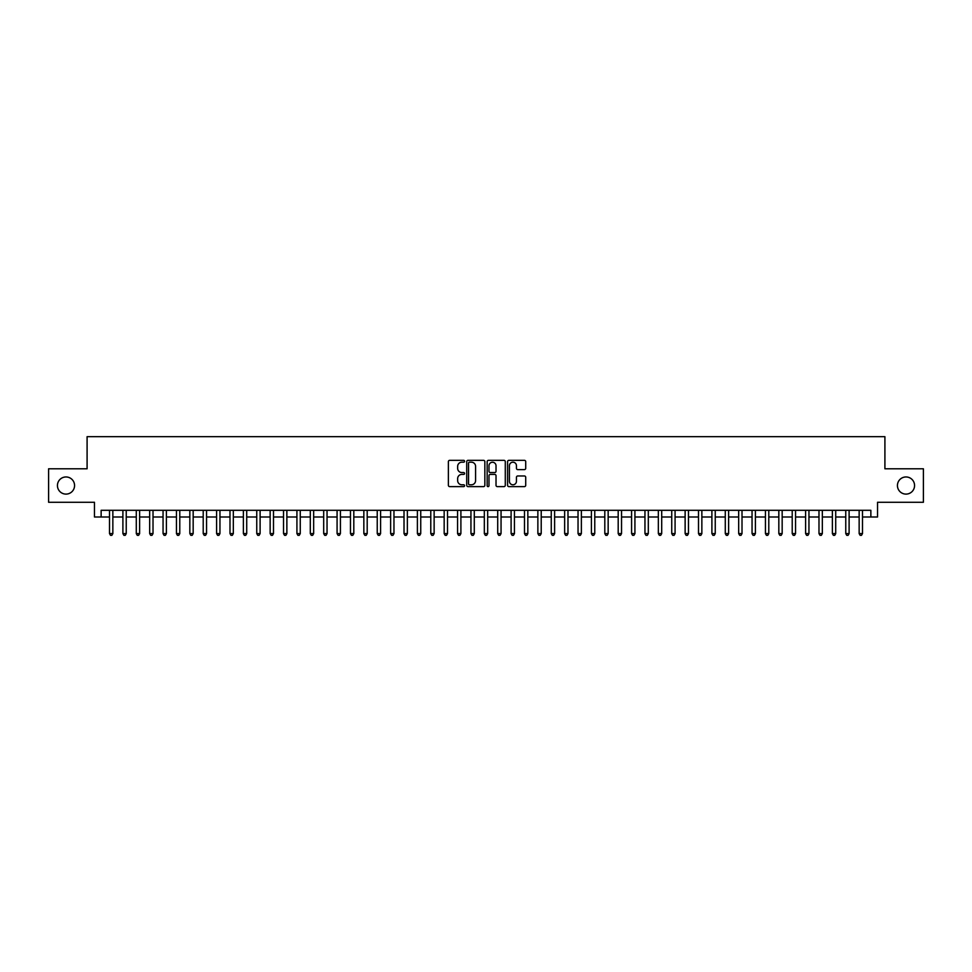 <?xml version="1.0" encoding="UTF-8"?>
<svg xmlns="http://www.w3.org/2000/svg" width="972" height="972" viewBox="0 0 972 972"><rect width="100%" height="100%" fill="white"/><g stroke="black" fill="none" stroke-linecap="round" stroke-linejoin="round"><path stroke-width="1.46" d="M464.58 461.263A0.923 0.923 0 0 0 463.668 460.339L449.696 460.339A1.312 1.312 0 0 0 448.384 461.664L448.384 485.307A1.312 1.312 0 0 0 449.696 486.62L463.668 486.62A0.923 0.923 0 0 0 464.58 485.708A0.923 0.923 0 0 0 463.668 484.785L461.858 484.785A4.204 4.204 0 0 1 457.654 480.581L457.654 478.613A4.204 4.204 0 0 1 461.858 474.409L463.668 474.409A0.923 0.923 0 0 0 464.58 473.486A0.923 0.923 0 0 0 463.668 472.562L461.858 472.562A4.204 4.204 0 0 1 457.654 468.358L457.654 466.39A4.204 4.204 0 0 1 461.858 462.186L463.668 462.186A0.923 0.923 0 0 0 464.58 461.263M897.435 485.526A8.566 8.566 0 0 0 906.001 494.104A8.566 8.566 0 0 0 914.567 485.526A8.566 8.566 0 0 0 906.001 476.96A8.566 8.566 0 0 0 897.435 485.526M57.433 485.526A8.566 8.566 0 0 0 65.999 494.104A8.566 8.566 0 0 0 74.565 485.526A8.566 8.566 0 0 0 65.999 476.96A8.566 8.566 0 0 0 57.433 485.526M524.406 469.61A1.312 1.312 0 0 0 525.718 468.297L525.718 461.664A1.312 1.312 0 0 0 524.406 460.339L508.891 460.339A1.312 1.312 0 0 0 507.578 461.664L507.578 485.307A1.312 1.312 0 0 0 508.891 486.62L524.406 486.62A1.312 1.312 0 0 0 525.718 485.307L525.718 477.288A1.312 1.312 0 0 0 524.406 475.976L517.76 475.976A1.312 1.312 0 0 0 516.448 477.288L516.448 481.274A3.511 3.511 0 0 1 512.937 484.785A3.511 3.511 0 0 1 509.425 481.274L509.425 465.697A3.511 3.511 0 0 1 512.937 462.186A3.511 3.511 0 0 1 516.448 465.697L516.448 468.297A1.312 1.312 0 0 0 517.76 469.61L524.406 469.61M101.137 516.995L101.137 510.3L870.863 510.3L870.863 516.995L877.546 516.995L877.546 502.269L923.4 502.269L923.4 468.796L884.909 468.796L884.909 436.671L87.091 436.671L87.091 468.796L48.6 468.796L48.6 502.269L94.454 502.269L94.454 516.995L109.508 516.995M484.846 461.664A1.312 1.312 0 0 0 483.534 460.339L468.03 460.339A1.312 1.312 0 0 0 466.718 461.664L466.718 485.307A1.312 1.312 0 0 0 468.03 486.62L483.534 486.62A1.312 1.312 0 0 0 484.846 485.307L484.846 461.664M488.466 460.339L503.97 460.339A1.312 1.312 0 0 1 505.282 461.664L505.282 485.307A1.312 1.312 0 0 1 503.97 486.62L497.336 486.62A1.312 1.312 0 0 1 496.024 485.307L496.024 475.721A1.312 1.312 0 0 0 494.699 474.409L490.301 474.409A1.312 1.312 0 0 0 488.989 475.721L488.989 485.708A0.923 0.923 0 0 1 488.066 486.62A0.923 0.923 0 0 1 487.154 485.708L487.154 461.664A1.312 1.312 0 0 1 488.466 460.339M112.849 516.995L122.897 516.995M126.239 516.995L136.287 516.995M139.628 516.995L149.664 516.995M153.017 516.995L163.053 516.995M166.394 516.995L176.442 516.995M179.784 516.995L189.832 516.995M193.173 516.995L203.209 516.995M206.562 516.995L216.598 516.995M219.951 516.995L229.987 516.995M233.329 516.995L243.377 516.995M246.718 516.995L256.754 516.995M260.107 516.995L270.143 516.995M273.497 516.995L283.532 516.995M286.874 516.995L296.922 516.995M300.263 516.995L310.299 516.995M313.652 516.995L323.688 516.995M327.042 516.995L337.077 516.995M340.419 516.995L350.467 516.995M353.808 516.995L363.844 516.995M367.197 516.995L377.233 516.995M380.587 516.995L390.623 516.995M393.964 516.995L404.012 516.995M407.353 516.995L417.389 516.995M420.742 516.995L430.778 516.995M434.132 516.995L444.168 516.995M447.509 516.995L457.557 516.995M460.898 516.995L470.946 516.995M474.287 516.995L484.323 516.995M487.677 516.995L497.713 516.995M501.054 516.995L511.102 516.995M514.443 516.995L524.491 516.995M527.832 516.995L537.868 516.995M541.222 516.995L551.258 516.995M554.611 516.995L564.647 516.995M567.988 516.995L578.036 516.995M581.378 516.995L591.413 516.995M594.767 516.995L604.803 516.995M608.156 516.995L618.192 516.995M621.533 516.995L631.581 516.995M634.923 516.995L644.958 516.995M648.312 516.995L658.348 516.995M661.701 516.995L671.737 516.995M675.078 516.995L685.126 516.995M688.468 516.995L698.504 516.995M701.857 516.995L711.893 516.995M715.246 516.995L725.282 516.995M728.623 516.995L738.671 516.995M742.013 516.995L752.049 516.995M755.402 516.995L765.438 516.995M768.791 516.995L778.827 516.995M782.168 516.995L792.216 516.995M795.558 516.995L805.606 516.995M808.947 516.995L818.983 516.995M822.336 516.995L832.372 516.995M835.713 516.995L845.762 516.995M849.103 516.995L859.151 516.995M862.492 516.995L870.863 516.995M469.476 462.186A0.923 0.923 0 0 0 468.553 463.109L468.553 483.862A0.923 0.923 0 0 0 469.476 484.785L471.384 484.785A4.204 4.204 0 0 0 475.587 480.581L475.587 466.39A4.204 4.204 0 0 0 471.384 462.186L469.476 462.186M496.024 465.77A3.511 3.511 0 0 0 492.5 462.247A3.511 3.511 0 0 0 488.989 465.77L488.989 471.25A1.312 1.312 0 0 0 490.301 472.562L494.699 472.562A1.312 1.312 0 0 0 496.024 471.25L496.024 465.77M112.849 510.3L112.849 533.592L109.508 533.592L109.508 510.3M112.849 533.592L111.853 535.329L110.516 535.329L109.508 533.592M126.239 510.3L126.239 533.592L122.897 533.592L122.897 510.3M126.239 533.592L125.242 535.329L123.894 535.329L122.897 533.592M139.628 510.3L139.628 533.592L136.287 533.592L136.287 510.3M139.628 533.592L138.619 535.329L137.283 535.329L136.287 533.592M153.017 510.3L153.017 533.592L149.664 533.592L149.664 510.3M153.017 533.592L152.009 535.329L150.672 535.329L149.664 533.592M166.394 510.3L166.394 533.592L163.053 533.592L163.053 510.3M166.394 533.592L165.398 535.329L164.061 535.329L163.053 533.592M179.784 510.3L179.784 533.592L176.442 533.592L176.442 510.3M179.784 533.592L178.787 535.329L177.439 535.329L176.442 533.592M193.173 510.3L193.173 533.592L189.832 533.592L189.832 510.3M193.173 533.592L192.164 535.329L190.828 535.329L189.832 533.592M206.562 510.3L206.562 533.592L203.209 533.592L203.209 510.3M206.562 533.592L205.554 535.329L204.217 535.329L203.209 533.592M219.951 510.3L219.951 533.592L216.598 533.592L216.598 510.3M219.951 533.592L218.943 535.329L217.607 535.329L216.598 533.592M233.329 510.3L233.329 533.592L229.987 533.592L229.987 510.3M233.329 533.592L232.332 535.329L230.984 535.329L229.987 533.592M246.718 510.3L246.718 533.592L243.377 533.592L243.377 510.3M246.718 533.592L245.709 535.329L244.373 535.329L243.377 533.592M260.107 510.3L260.107 533.592L256.754 533.592L256.754 510.3M260.107 533.592L259.099 535.329L257.762 535.329L256.754 533.592M273.497 510.3L273.497 533.592L270.143 533.592L270.143 510.3M273.497 533.592L272.488 535.329L271.152 535.329L270.143 533.592M286.874 510.3L286.874 533.592L283.532 533.592L283.532 510.3M286.874 533.592L285.877 535.329L284.541 535.329L283.532 533.592M300.263 510.3L300.263 533.592L296.922 533.592L296.922 510.3M300.263 533.592L299.255 535.329L297.918 535.329L296.922 533.592M313.652 510.3L313.652 533.592L310.299 533.592L310.299 510.3M313.652 533.592L312.644 535.329L311.307 535.329L310.299 533.592M327.042 510.3L327.042 533.592L323.688 533.592L323.688 510.3M327.042 533.592L326.033 535.329L324.697 535.329L323.688 533.592M340.419 510.3L340.419 533.592L337.077 533.592L337.077 510.3M340.419 533.592L339.422 535.329L338.086 535.329L337.077 533.592M353.808 510.3L353.808 533.592L350.467 533.592L350.467 510.3M353.808 533.592L352.8 535.329L351.463 535.329L350.467 533.592M367.197 510.3L367.197 533.592L363.844 533.592L363.844 510.3M367.197 533.592L366.189 535.329L364.852 535.329L363.844 533.592M380.587 510.3L380.587 533.592L377.233 533.592L377.233 510.3M380.587 533.592L379.578 535.329L378.242 535.329L377.233 533.592M393.964 510.3L393.964 533.592L390.623 533.592L390.623 510.3M393.964 533.592L392.967 535.329L391.631 535.329L390.623 533.592M407.353 510.3L407.353 533.592L404.012 533.592L404.012 510.3M407.353 533.592L406.357 535.329L405.008 535.329L404.012 533.592M420.742 510.3L420.742 533.592L417.389 533.592L417.389 510.3M420.742 533.592L419.734 535.329L418.397 535.329L417.389 533.592M434.132 510.3L434.132 533.592L430.778 533.592L430.778 510.3M434.132 533.592L433.123 535.329L431.787 535.329L430.778 533.592M447.509 510.3L447.509 533.592L444.168 533.592L444.168 510.3M447.509 533.592L446.513 535.329L445.176 535.329L444.168 533.592M460.898 510.3L460.898 533.592L457.557 533.592L457.557 510.3M460.898 533.592L459.902 535.329L458.553 535.329L457.557 533.592M474.287 510.3L474.287 533.592L470.946 533.592L470.946 510.3M474.287 533.592L473.279 535.329L471.942 535.329L470.946 533.592M487.677 510.3L487.677 533.592L484.323 533.592L484.323 510.3M487.677 533.592L486.668 535.329L485.332 535.329L484.323 533.592M501.054 510.3L501.054 533.592L497.713 533.592L497.713 510.3M501.054 533.592L500.058 535.329L498.721 535.329L497.713 533.592M514.443 510.3L514.443 533.592L511.102 533.592L511.102 510.3M514.443 533.592L513.447 535.329L512.098 535.329L511.102 533.592M527.832 510.3L527.832 533.592L524.491 533.592L524.491 510.3M527.832 533.592L526.824 535.329L525.488 535.329L524.491 533.592M541.222 510.3L541.222 533.592L537.868 533.592L537.868 510.3M541.222 533.592L540.213 535.329L538.877 535.329L537.868 533.592M554.611 510.3L554.611 533.592L551.258 533.592L551.258 510.3M554.611 533.592L553.603 535.329L552.266 535.329L551.258 533.592M567.988 510.3L567.988 533.592L564.647 533.592L564.647 510.3M567.988 533.592L566.992 535.329L565.643 535.329L564.647 533.592M581.378 510.3L581.378 533.592L578.036 533.592L578.036 510.3M581.378 533.592L580.369 535.329L579.033 535.329L578.036 533.592M594.767 510.3L594.767 533.592L591.413 533.592L591.413 510.3M594.767 533.592L593.758 535.329L592.422 535.329L591.413 533.592M608.156 510.3L608.156 533.592L604.803 533.592L604.803 510.3M608.156 533.592L607.148 535.329L605.811 535.329L604.803 533.592M621.533 510.3L621.533 533.592L618.192 533.592L618.192 510.3M621.533 533.592L620.537 535.329L619.2 535.329L618.192 533.592M634.923 510.3L634.923 533.592L631.581 533.592L631.581 510.3M634.923 533.592L633.914 535.329L632.578 535.329L631.581 533.592M648.312 510.3L648.312 533.592L644.958 533.592L644.958 510.3M648.312 533.592L647.303 535.329L645.967 535.329L644.958 533.592M661.701 510.3L661.701 533.592L658.348 533.592L658.348 510.3M661.701 533.592L660.693 535.329L659.356 535.329L658.348 533.592M675.078 510.3L675.078 533.592L671.737 533.592L671.737 510.3M675.078 533.592L674.082 535.329L672.746 535.329L671.737 533.592M688.468 510.3L688.468 533.592L685.126 533.592L685.126 510.3M688.468 533.592L687.459 535.329L686.123 535.329L685.126 533.592M701.857 510.3L701.857 533.592L698.504 533.592L698.504 510.3M701.857 533.592L700.848 535.329L699.512 535.329L698.504 533.592M715.246 510.3L715.246 533.592L711.893 533.592L711.893 510.3M715.246 533.592L714.238 535.329L712.901 535.329L711.893 533.592M728.623 510.3L728.623 533.592L725.282 533.592L725.282 510.3M728.623 533.592L727.627 535.329L726.291 535.329L725.282 533.592M742.013 510.3L742.013 533.592L738.671 533.592L738.671 510.3M742.013 533.592L741.016 535.329L739.668 535.329L738.671 533.592M755.402 510.3L755.402 533.592L752.049 533.592L752.049 510.3M755.402 533.592L754.394 535.329L753.057 535.329L752.049 533.592M768.791 510.3L768.791 533.592L765.438 533.592L765.438 510.3M768.791 533.592L767.783 535.329L766.446 535.329L765.438 533.592M782.168 510.3L782.168 533.592L778.827 533.592L778.827 510.3M782.168 533.592L781.172 535.329L779.836 535.329L778.827 533.592M795.558 510.3L795.558 533.592L792.216 533.592L792.216 510.3M795.558 533.592L794.561 535.329L793.213 535.329L792.216 533.592M808.947 510.3L808.947 533.592L805.606 533.592L805.606 510.3M808.947 533.592L807.939 535.329L806.602 535.329L805.606 533.592M822.336 510.3L822.336 533.592L818.983 533.592L818.983 510.3M822.336 533.592L821.328 535.329L819.991 535.329L818.983 533.592M835.713 510.3L835.713 533.592L832.372 533.592L832.372 510.3M835.713 533.592L834.717 535.329L833.381 535.329L832.372 533.592M849.103 510.3L849.103 533.592L845.762 533.592L845.762 510.3M849.103 533.592L848.106 535.329L846.758 535.329L845.762 533.592M862.492 510.3L862.492 533.592L859.151 533.592L859.151 510.3M862.492 533.592L861.484 535.329L860.147 535.329L859.151 533.592"/></g></svg>
